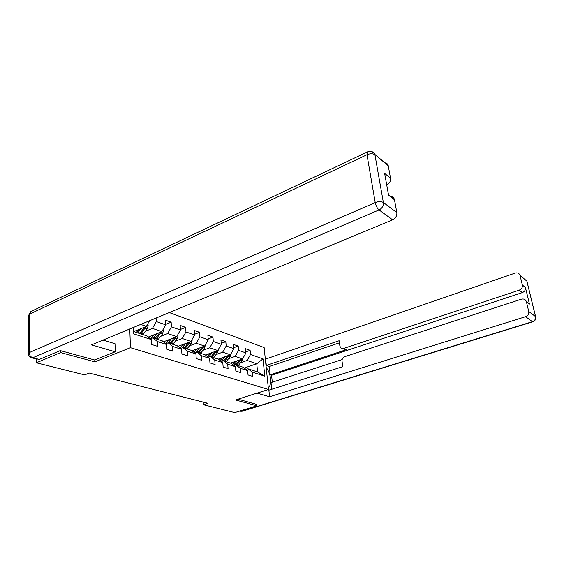 <?xml version="1.0" encoding="UTF-8"?>
<svg xmlns="http://www.w3.org/2000/svg" width="564" height="564" viewBox="0 0 564 564"><rect width="100%" height="100%" fill="white"/><g stroke="black" fill="none" stroke-linecap="round" stroke-linejoin="round"><path stroke-width="0.85" d="M60.616 350.688L60.616 352.585L94.837 361.862L130.453 347.692L268.471 389.484L264.128 347.544L169.292 312.562M130.453 347.692L129.79 328.967M133.372 331.47L146.837 335.855L151.187 339.521L151.413 344.407L157.49 346.324L157.25 341.474L166.732 344.541L166.993 349.327L172.81 351.168L172.535 346.409L181.629 349.342L181.918 354.044L187.488 355.806L187.192 351.139L195.912 353.952L196.23 358.57L201.574 360.255L201.249 355.672L209.618 358.373L209.963 362.906L215.103 364.534L214.75 360.029L222.794 362.624L223.154 367.079L228.096 368.637L227.722 364.217L235.456 366.713L235.844 371.091L240.588 372.585L240.201 368.243L247.638 370.64L248.047 374.947L252.616 376.392L252.207 372.113L264.784 376.174L263.021 358.887L256.761 363.724L247.11 360.459L240.581 362.73M151.187 339.521L133.464 333.803L133.224 327.543M263.021 358.887L250.515 354.516L250.106 350.336L245.58 348.721L245.974 352.93L238.579 350.343L238.198 346.092L233.489 344.414L233.87 348.693L226.185 346.007L225.819 341.678L220.933 339.944L221.292 344.294L213.305 341.502L212.959 337.103L207.876 335.291L208.215 339.718L199.903 336.814L199.585 332.337L194.298 330.455L194.608 334.96L185.951 331.935L185.662 327.374L180.149 325.414L180.438 330.003L171.421 326.852L171.153 322.206L165.414 320.162L165.668 324.836L156.263 321.55L156.087 318.047M203.174 402.097L203.364 404.719L207.813 403.281L89.323 373.072L84.614 374.898L36.357 362.779L60.616 352.585M166.732 344.541L162.369 340.917L152.886 337.829L150.369 338.83M145.336 331.308L152.442 328.41L161.889 331.611L148.276 337.068M152.886 337.829L157.25 341.474M156.263 321.55L152.442 328.41M165.668 324.836L161.889 331.611M181.629 349.342L177.265 345.767L168.171 342.806L165.774 343.737M160.641 336.356L167.663 333.564L176.722 336.63L163.461 341.819M168.171 342.806L172.535 346.409M171.421 326.852L167.663 333.564M180.438 330.003L176.722 336.63M195.912 353.952L191.548 350.42L182.828 347.579L180.536 348.446M175.326 341.199L182.264 338.506L190.956 341.446L178.027 346.388M182.828 347.579L187.192 351.139M185.951 331.935L182.264 338.506M194.608 334.96L190.956 341.446M209.618 358.373L205.268 354.89L196.892 352.162L194.7 352.972M189.426 345.845L196.279 343.25L204.619 346.077L192.007 350.787M196.892 352.162L201.249 355.672M199.903 336.814L196.279 343.25M208.215 339.718L204.619 346.077M222.794 362.624L218.451 359.183L210.4 356.561L208.306 357.322M202.969 350.314L209.737 347.805L217.76 350.519L205.444 355.024M210.4 356.561L214.75 360.029M213.305 341.502L209.737 347.805M221.292 344.294L217.76 350.519M235.456 366.713L231.127 363.308L223.379 360.791L221.377 361.503M215.991 354.615L222.674 352.183L230.394 354.798L218.296 359.134M223.379 360.791L227.722 364.217M226.185 346.007L222.674 352.183M233.87 348.693L230.394 354.798M247.638 370.64L243.324 367.284L235.872 364.859L233.947 365.528M228.519 358.746L235.125 356.399L242.555 358.916L230.563 363.124M235.872 364.859L240.201 368.243M238.579 350.343L235.125 356.399M245.974 352.93L242.555 358.916M264.784 376.174L257.572 371.93L247.892 368.771L246.045 369.406M244.261 368.017L256.761 363.724L257.572 371.93M247.892 368.771L252.207 372.113M250.515 354.516L247.11 360.459M268.471 389.484L235.526 399.989L256.881 405.777L256.733 404.296M256.881 405.777L234.758 412.608L203.364 404.719M36.399 359.078L36.357 362.779M133.738 331.59L146.414 326.373L140.697 324.434M149.523 320.775L146.414 326.373M250.106 350.336L245.876 351.844M238.198 346.092L233.778 347.692M225.819 341.678L221.215 343.391M212.959 337.103L208.151 338.922M199.585 332.337L194.559 334.283M185.662 327.374L180.402 329.461M171.153 322.206L165.647 324.448M94.837 361.862L94.801 359.959M235.11 361.531L232.488 364.386M237.359 360.741L233.552 365.218M243.049 358.048L242.132 360.826L238.219 365.62M239.926 359.839L235.837 364.866M236.774 365.148L241.272 359.36M268.302 387.849C272.229 384.627 271.023 373.417 266.194 367.495M257.064 393.122L269.564 396.76L268.88 390.175L342.806 366.642L342.031 361.179C341.925 359.014 342.799 357.513 344.667 356.688L521.404 299.167C523.759 298.61 525.387 299.35 526.304 301.402L529.462 304.067L525.429 287.513C525.74 289.875 524.717 291.567 522.349 292.596L271.573 375.279L272.299 382.188M342.129 359.571L271.023 382.596L271.728 389.273M271.573 375.279L270.205 374.834L269.331 366.473L266.314 365.444L265.658 359.064L515.151 273.096C517.484 272.497 519.084 273.202 519.966 275.211L522.349 285.017L525.429 287.513M265.306 358.937L265.658 359.064M269.564 396.76L525.599 316.686C528.031 315.678 529.081 313.951 528.757 311.504L526.304 301.402M522.349 292.596L519.24 290.143L343.49 348.503L340.952 348.087L339.895 346.106L339.133 340.748L266.314 365.444M519.24 290.143C521.622 289.106 522.659 287.393 522.349 285.017M256.747 404.416L238.043 399.185M343.49 348.503L346.303 349.687L270.205 374.834M526.29 301.359L529.377 303.777M346.303 349.687L342.27 348.637M339.429 342.82L269.331 366.473M102.993 340.092L115.021 343.73L115.246 351.788L91.495 344.865L392.629 219.826L379.064 209.942L32.79 357.745L39.346 359.423L60.256 350.589L94.696 360.008L115.246 351.788M103.868 340.36L103.854 339.739M384.606 162.813C386.46 162.869 387.658 163.779 388.201 165.534L390.528 178.175C390.789 181.107 389.527 183.427 386.749 185.14M390.281 196.554C392.389 196.498 393.764 197.456 394.405 199.423L396.837 212.593C397.084 215.815 395.681 218.219 392.629 219.826M390.528 178.175L384.634 173.395L388.575 195.229L394.49 199.804M39.346 359.423L31.887 357.921M222.907 357.477L220.115 360.502M225.177 356.667L221.194 361.355M230.986 353.755L230.098 356.793L226.136 361.686M227.842 355.708L223.675 360.882M224.627 361.193L229.224 355.214M210.231 353.276L207.256 356.476M212.522 352.437L208.44 357.273M218.437 349.32L217.598 352.606L213.58 357.597M215.293 351.421L211.028 356.765M212.022 357.09L216.71 350.907M197.062 348.904L193.875 352.303M199.367 348.037L195.602 352.641M205.395 344.71L204.605 348.249L200.544 353.346M202.25 346.959L197.886 352.486M198.916 352.817L203.703 346.416M183.356 344.35L179.944 347.96M185.69 343.462L182.214 347.812M191.823 339.895L192.098 340.614L191.097 343.723L186.98 348.933M188.679 342.32L184.216 348.03M185.288 348.383L190.174 341.749M169.094 339.613L165.428 343.455M171.442 338.696L168.213 342.82M177.702 334.882L178.062 335.841L177.04 339.006L172.859 344.329M174.558 337.476L169.99 343.398M171.103 343.758L176.088 336.877M154.24 334.678L150.285 338.76M156.602 333.726L153.316 337.963M162.982 329.651L163.44 330.864L162.397 334.092L158.16 339.542M159.838 332.429L155.163 338.569M156.327 338.943L161.417 331.794M138.744 329.524L136.382 332.45M141.127 328.544L137.778 332.901M147.627 324.18L148.198 325.682L147.126 328.974L142.833 334.551M144.497 327.162L139.71 333.536M140.922 333.93L146.118 326.493M236.168 364.478L234.709 364.006M238.537 365.253L237.084 364.781M242.132 360.826L240.687 360.347M529.088 303.136L529.215 303.651M529.462 304.067L526.388 301.698M528.757 311.504L535.539 316.594L526.868 281.147L520.043 275.472M240.334 410.881L241.653 411.219L532.444 321.67L525.599 316.686M535.539 316.594C535.863 318.991 534.834 320.683 532.444 321.67L532.895 321.776C535.25 320.796 536.152 319.076 535.588 316.63L535.539 316.594M523.773 278.574L526.79 280.893L527.065 281.831M535.737 317.201L526.91 281.182L519.966 275.211M532.818 321.804L242.4 411.191L239.799 411.05M388.272 165.858L374.856 154.423C372.903 151.61 370.365 150.785 367.234 151.956L366.974 154.748L29.772 314.042L29.173 352.627L375.222 202.575L366.974 154.748C370.217 153.45 372.874 153.45 374.933 154.762L383.372 202.497L396.837 212.593M388.201 165.534L374.856 154.423C374.355 152.745 373.241 151.829 371.514 151.688M383.372 202.497C381.285 201.313 378.571 201.341 375.222 202.575C375.948 205.874 377.231 208.327 379.064 209.942C382.173 208.271 383.612 205.789 383.372 202.497M31.838 311.074L30.893 311.525L28.82 315.036L30.893 311.525L367.925 151.674M32.79 357.745C30.569 356.927 29.363 355.214 29.173 352.627L28.2 353.543C28.27 355.602 29.307 357.012 31.309 357.773L32.79 357.745M28.2 353.6L28.82 315.107M224 360.509L222.484 360.015M226.453 361.305L224.951 360.819M230.098 356.793L228.596 356.293M211.352 356.377L209.78 355.863M213.904 357.209L212.346 356.702M217.598 352.606L216.04 352.084M198.218 352.091L196.582 351.555M200.869 352.958L199.247 352.422M201.968 347.361L201.552 347.22M204.605 348.249L202.991 347.706M192.07 340.543L191.563 340.374M184.548 347.628L182.849 347.072M187.311 348.531L185.619 347.974M188.348 342.799L187.854 342.63M191.097 343.723L189.419 343.159M178.034 335.77L177.336 335.531M170.328 342.982L168.551 342.404M173.197 343.92L171.442 343.349M174.177 338.047L173.599 337.85M177.04 339.006L175.291 338.421M163.419 330.793L162.517 330.483M155.502 338.146L153.655 337.54M158.498 339.119L156.665 338.527M159.408 333.098L158.738 332.873M162.397 334.092L160.571 333.486M148.17 325.604L147.049 325.224M140.055 333.098L138.124 332.471M143.178 334.121L141.268 333.493M144.01 327.931L143.242 327.677M147.126 328.974L145.216 328.34M240.779 411.304L242.252 411.234M394.405 199.423L388.504 194.862"/></g></svg>

